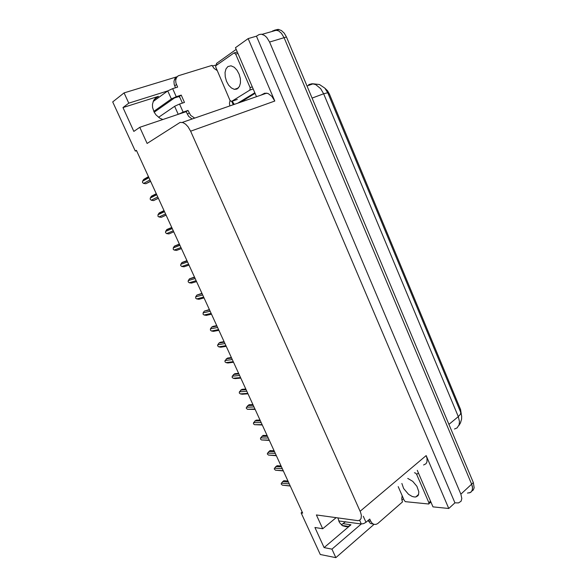 <?xml version="1.0" encoding="UTF-8"?>
<svg xmlns="http://www.w3.org/2000/svg" width="587" height="587" viewBox="0 0 587 587"><rect width="100%" height="100%" fill="white"/><g stroke="black" fill="none" stroke-linecap="round" stroke-linejoin="round"><path stroke-width="0.88" d="M179.967 97.677L178.874 96.561M271.7 31.559L274.826 30.054L278.502 30.825L281.408 33.217L284.145 37.7L471.662 484.172L472.564 487.694L472.146 490.6L470.473 492.478L467.465 493.043M336.035 517.697L322.674 528.755L316.4 514.982L358.107 520.654L359.978 520.023L361.1 518.49L361.35 515.298L360.579 512.319L190.643 131.18L274.789 101.059L271.832 96.312L268.061 93.509L264.73 93.15L260.944 95.145M423.623 464.948L426.001 463.737L426.991 461.903L427.072 458.535L426.184 455.615L448.776 508.518L454.888 502.832L256.475 36.196L259.058 34.538L261.413 34.229L264.488 35.411L266.799 37.48L269.572 42.029L460.89 494.151L461.844 498.517L461.118 501.203L458.55 502.942L454.888 502.832M345.56 521.704L341.363 524.881M190.643 131.18L188.06 126.763L185.573 124.143L182.983 122.617L180.165 122.419L147.146 143.455L139.801 127.328L184.355 112.256M325.095 88.424L327.546 90.75L329.41 93.979L460.597 409.491L461.323 414.283M302.188 512.062L301.168 512.877L320.26 554.517L335.837 557.65L331.948 549.116L324.097 547.627L350.967 524.815L348.707 526.216L346.345 526.744L342.529 525.747L339.499 522.606L337.87 517.947M162.856 119.528L159.935 118.251L156.098 115.001L154.168 112.161L152.576 107.414L152.488 104.251L153.677 100.348L155.716 97.868L158.512 96.356L122.962 107.597L133.858 131.437L139.801 127.328M272.61 30.928L275.428 30.01L278.502 30.825L281.408 33.217L284.145 37.7L471.662 484.172L472.462 486.85L472.374 489.954L470.994 492.126L469.24 492.941M275.31 30.01L278.135 29.357L281.408 30.524L284.24 33.195L286.441 37.018L473.357 482.602L474.186 487.819L473.247 489.984L471.933 491.018M149.956 179.879L143.58 183.438L145.855 183.76L150.543 181.163M148.474 176.643L143.8 179.292L142.553 181.2L148.915 177.612M417.46 495.457L417.995 495.633M373.347 524.118L370.47 523.487L368.343 520.867L370.661 521.183L372.275 523.428L374.007 524.36L375.893 524.404L377.668 523.567L402.455 501.951L401.75 498.884L402.139 495.641M331.948 549.116L361.291 523.949L363.617 523.589L365.958 522.247L363.302 516.289M401.868 483.461L403.643 488.56L408.574 494.335L412.118 496.426L414.356 496.991L415.787 496.94L417.885 495.773L418.524 494.702L418.847 491.774L416.909 486.337L412.734 481.318L407.767 478.442M398.191 486.594L404.216 500.395L405.404 501.658L428.789 503.998L428.862 502.699L416.682 474.421L415.669 473.159L414.459 472.748M174.64 106.306L178.228 114.333L183.122 112.088L179.541 104.046L174.86 106.159L158.549 117.319M236.187 49.389L216.434 63.455L217.043 64.886M232.144 101.206L234.272 104.405M230.368 101.008L229.788 101.25M153.779 111.376L171.587 98.836L176.269 96.716L172.666 88.63L177.626 87.081L175.99 83.127L175.696 80.353L176.467 77.66L178.228 75.811L212.046 65.399L214.042 68.393L216.867 70.367M175.542 87.734L174.192 84.44L173.943 81.233L174.926 78.577L177.047 76.831M229.81 105.954L229.444 103.165L230.089 100.641M194.708 118.134L190.672 115.404L188.016 110.437L186.182 111.64L181.302 113.291M192.118 119.036L188.64 116.351L186.182 111.64M172.666 88.63L167.757 90.912L128.78 103.143L124.099 92.871L112.726 101.947L135.267 151.101L136.551 150.639M227.881 66.544L225.973 68.906L225.056 72.524L225.247 76.853L226.501 81.277L228.651 85.181L231.388 88.006L234.33 89.356L236.891 89.099L239.452 86.524L240.45 82.994L240.34 78.68L239.136 74.197L237.001 70.205L234.257 67.292L231.036 65.832L227.881 66.544M249.835 90.09L250.172 87.801L235.673 54.129L234.037 52.881L216.038 65.597L215.59 66.602L230.009 100.494L231.557 101.419L249.835 90.09L253.202 88.945M157.786 196.961L151.314 200.27L153.589 200.593L158.343 198.179M156.281 193.688L151.549 196.153L150.294 198.046L156.751 194.708M165.563 213.932L159.004 216.985L161.271 217.315L166.092 215.084M164.044 210.623L159.246 212.905L157.991 214.783L164.536 211.694M173.29 230.786L166.642 233.597L168.902 233.927L173.781 231.88M171.749 227.433L166.891 229.546L165.637 231.403L172.27 228.563M180.957 247.531L174.229 250.091L176.482 250.429L181.427 248.558M179.373 244.075L174.486 246.07L173.231 247.919L179.945 245.322M188.581 264.165L181.772 266.483L184.017 266.821L189.021 265.126M186.952 260.606L182.029 262.492L180.774 264.326L187.576 261.971M196.153 280.689L189.256 282.765L191.494 283.103L196.564 281.584M194.473 277.027L189.52 278.81L188.273 280.623L195.155 278.509M203.674 297.095L196.696 298.944L198.934 299.282L204.056 297.932M201.95 293.339L196.968 295.012L195.713 296.817L202.684 294.938M211.144 313.399L204.085 315.021L206.316 315.358L211.503 314.177M209.376 309.54L204.364 311.117L203.109 312.9L210.161 311.257M218.569 329.601L211.43 330.987L213.338 331.354L218.9 330.312M216.757 325.646L213.015 326.401L211.716 327.113L210.462 328.881L217.594 327.465M225.944 345.692L218.724 346.851L220.793 347.211L226.244 346.345M224.087 341.634L220.301 342.28L219.017 343.006L217.762 344.76L224.975 343.571M233.274 361.68L225.973 362.612L227.873 362.986L233.545 362.274M231.366 357.527L227.543 358.055L225.019 360.535L232.305 359.567M240.553 377.558L233.178 378.277L235.071 378.652L240.795 378.101M238.608 373.317L234.741 373.728L232.225 376.208L239.591 375.467M247.78 393.341L240.332 393.84L242.226 394.215L248 393.818M245.792 389.005L241.888 389.298L239.393 391.786L246.826 391.258M254.963 409.014L247.443 409.3L255.162 409.44M252.938 404.59L248.991 404.773L246.511 407.261L254.017 406.945M262.103 424.592L254.509 424.665L262.272 424.966M260.034 420.079L256.049 420.145L253.577 422.64L261.164 422.537M269.198 440.067L261.531 439.934L269.338 440.382M267.085 435.466L263.064 435.429L260.606 437.917L268.259 438.027M276.242 455.446L268.508 455.101L276.36 455.71M274.092 450.757L270.035 450.611L267.584 453.098L275.31 453.413M283.242 470.723L275.442 470.18L283.338 470.935M281.056 465.946L276.961 465.696L274.525 468.191L282.318 468.712M290.205 485.904L282.325 485.156L290.272 486.058M287.975 481.047L283.844 480.687L281.422 483.182L289.288 483.901M454.477 429.053L457.046 427.952L459.129 424.871L459.489 421.635L458.278 416.638L460.494 414.128L460.729 412.375L327.751 92.717L323.686 93.803L320.634 88.622L315.755 84.616L312.137 83.721L308.689 84.601M417.57 495.362L418.083 495.523M237.324 88.879L236.84 88.52M306.986 85.988L313.157 83.802L319.445 84.528L324.802 88.101L327.722 92.695M460.788 412.551L461.639 416.205L461.595 419.074L460.509 422.845L458.939 425.421M233.237 104.765L231.748 101.338M216.148 65.517L215.921 64.988L216.83 64.343M274.789 101.059L248.125 38.603L235.453 47.679L256.534 96.679M417.276 470.348L432.979 506.86L448.776 508.518M335.837 557.65L374.066 524.374M401.904 500.146L403.496 498.759M124.099 92.871L177.083 76.78M212.369 66.067L215.921 64.988M248.125 38.603L256.475 36.196M153.677 100.348L155.65 99.724M122.962 107.597L128.78 103.143M301.168 512.877L302.657 513.082L136.426 150.353L135.267 151.101M324.097 547.627L314.911 527.522L322.674 528.755M150.632 181.346L145.855 183.76M143.58 183.438L142.458 182.484L142.553 181.2M370.661 521.183L369.707 519.025L365.958 522.247M368.343 520.867L368.13 520.383M431.196 502.714L430.19 502.611M338.677 520.926L361.291 523.949L359.633 520.243M179.541 104.046L184.457 102.431L181.207 95.131L179.395 96.393L174.471 97.985L154.205 112.22M182.388 103.107L179.395 96.393M255.103 93.355L240.494 102.241M254.846 92.761L237.691 103.217M188.016 110.437L183.122 112.088M181.207 95.131L176.269 96.716M171.367 98.983L167.757 90.912L153.112 101.566M158.395 198.296L153.589 200.593M151.314 200.27L150.191 199.301L150.294 198.046M166.106 215.128L161.271 217.315M159.004 216.985L158.006 216.287L157.991 214.783M166.642 233.597L165.512 232.599L165.637 231.403M166.891 229.546L171.756 227.448M174.229 250.091L173.224 249.365L173.231 247.919M174.486 246.07L179.409 244.155M181.772 266.483L180.627 265.463L180.774 264.326M182.029 262.492L187.018 260.753M189.256 282.765L188.119 281.738L188.273 280.623M189.52 278.81L194.576 277.24M196.696 298.944L195.676 298.174L195.713 296.817M196.968 295.012L202.082 293.625M204.085 315.021L203.065 314.236L203.109 312.9M204.371 311.117L209.537 309.892M211.43 330.987L210.403 330.188L210.462 328.881M211.716 327.113L216.948 326.056M218.724 346.851L217.572 345.772L217.762 344.76M219.017 343.006L224.307 342.118M225.973 362.612L224.938 361.79L225.019 360.535M226.274 358.796L231.616 358.07M233.178 378.277L232.136 377.441L232.225 376.208M233.487 374.491L238.88 373.926M240.332 393.84L239.291 392.989L239.393 391.786M240.648 390.076L246.1 389.673M247.443 409.3L246.276 408.178L246.511 407.261M247.765 405.566L253.268 405.323M254.509 424.665L253.459 423.792L253.577 422.64M254.831 420.96L260.393 420.872M261.531 439.934L260.474 439.047L260.606 437.917M261.861 436.251L267.474 436.317M268.508 455.101L267.334 453.949L267.584 453.098M268.846 451.447L274.511 451.667M275.442 470.18L274.261 469.013L274.525 468.191M275.78 466.548L281.496 466.914M282.325 485.156L281.151 483.982L281.422 483.182M282.677 481.56L288.444 482.066M460.89 494.151L473.357 482.602M269.572 42.029L286.441 37.018M360.147 511.262L426.184 455.615M329.41 93.979L328.412 94.346M460.597 409.491L459.79 410.152M350.967 524.815L343.204 523.685M158.512 96.356L154.205 99.504M448.938 424.379L458.278 416.638L323.686 93.803L312.057 98.088M339.066 520.779L338.728 521.065M428.862 502.699L430.542 501.188M416.682 474.421L418.392 472.953M187.312 114.171L189.146 112.975M176.489 84.513L174.691 85.819M250.084 87.595L252.3 86.847M235.673 54.129L237.933 53.454M231.616 101.382L237.295 99.438M262.037 34.332L278.964 29.475M182.352 122.426L266.762 93.128M348.304 526.363L342.052 525.431M148.599 176.914L143.206 179.967M415.787 496.94L418.619 494.437M428.987 503.697L430.88 501.988M174.383 79.59L176.173 78.262M234.33 89.356L238.447 87.984M234.44 52.867L237.317 52.008M156.406 193.952L151.013 196.748M164.155 210.865L158.769 213.419M171.852 227.661L166.481 229.972M179.497 244.339L174.148 246.423M187.084 260.907L181.765 262.756M194.627 277.35L189.337 278.986M202.111 293.683L196.865 295.114M209.544 309.907L204.349 311.132"/></g></svg>
